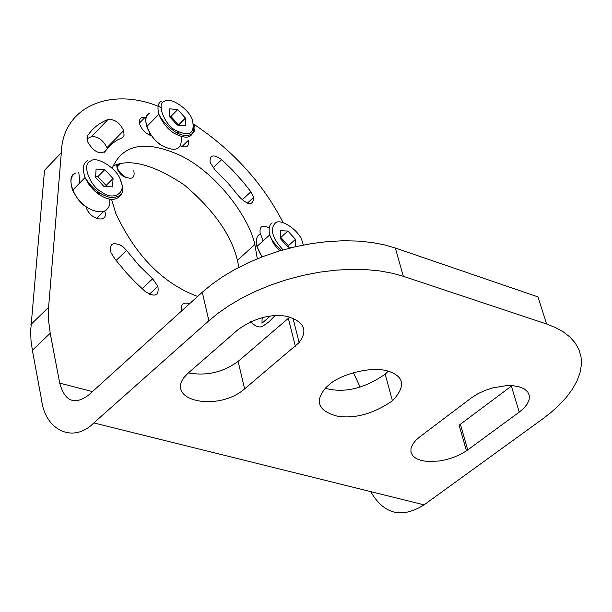 <?xml version="1.0" encoding="UTF-8"?>
<svg xmlns="http://www.w3.org/2000/svg" width="612" height="612" viewBox="0 0 612 612"><rect width="100%" height="100%" fill="white"/><g stroke="black" fill="none" stroke-linecap="round" stroke-linejoin="round"><path stroke-width="0.92" d="M388.245 371.178L385.185 374.146C364.201 388.666 344.219 393.378 325.24 388.283M329.164 384.68L325.959 387.541C314.208 401.388 318.056 410.95 337.503 416.237C355.258 418.86 373.572 413.72 392.43 400.829C405.771 386.662 404.524 376.816 388.697 371.316C371.798 365.471 339.874 374.559 329.164 384.68M238.298 329.417L187.884 373.343L183.569 377.956C167.229 401.854 219.295 411.402 244.601 388.872L298.878 342.804C308.303 330.465 304.371 321.66 287.074 316.373C271.085 313.573 254.822 317.919 238.298 329.417M289.881 317.001L238.122 361.394C223.158 372.31 206.581 376.151 188.374 372.922M519.251 412.121L523.497 408.541L526.947 404.448L529.074 400.057L529.403 395.719L527.689 391.825L524.033 388.75L518.884 386.707L512.848 385.713L506.545 385.629L492.974 387.809L485.339 390.295L477.857 393.753L471.232 397.984L419.817 436.83L415.885 440.257L412.786 444.128L411.004 448.229L410.95 452.245L412.786 455.818L416.389 458.633L421.347 460.515L427.092 461.456L439.018 461.035L445.582 459.788L452.643 457.7L459.704 454.754L466.168 451.052L519.251 412.121L511.403 386.126L459.107 425.202L466.451 450.86M239.552 197.118C248.464 205.655 253.169 205.724 253.659 197.316L250.882 191.77L243.216 182.062L232.812 170.442L221.712 159.617C213.466 153.933 209.595 154.874 210.1 162.448L215.393 170.519L228.108 183.248L239.552 197.118M269.203 227.962C262.586 224.497 259.549 226.073 260.085 232.667L263.022 240.944M250.599 321.69C255.089 326.265 259.029 327.856 262.403 326.441L269.203 321.667L274.903 315.685M262.104 317.957L261.974 323.243L270.213 316.121M189.659 303.659C183.156 301.945 180.486 304.363 181.649 310.904M126.554 250.43L123.486 247.141L119.615 244.578L114.153 243.515L111.713 244.601L110.282 247.087L110.986 252.748L115.263 259.389L126.087 272.447L135.451 282.331L145.281 291.542C155.027 297.608 159.235 295.864 157.904 286.309L152.648 278.827L138.886 265.31L126.554 250.43L116.096 260.467M78.787 172.194L79.828 182.873M85.848 206.489L86.529 208.355C91.257 220.695 109.081 223.181 104.706 211.033M100.054 195.083L99.741 193.545M121.78 137.914L123.333 136.774L124.052 135.351L123.693 130.608C119.753 122.706 114.528 118.996 108.033 119.485C99.58 122.767 92.817 128.092 87.746 135.459L87.684 141.923C93.521 151.646 99.404 154.744 105.325 151.233L108.117 147.553L112.493 143.315L117.565 139.911L121.78 137.914M86.958 138.71L91.402 136.698C97.798 136.147 103.015 139.865 107.046 147.859M180.295 145.916C186.706 148.249 189.391 146.383 188.343 140.316L181.94 146.62M146.146 117.672L144.975 117.443C140.316 116.991 138.603 119.371 139.842 124.573C142.206 130.226 146.146 133.997 151.669 135.879M257.292 258.8L254.86 244.532C249.237 217.658 217.359 173.647 180.877 155.708C145.656 139.735 122.752 143.904 112.18 168.216M111.568 199.405L115.821 213.443C135.68 255.808 162.953 283.478 197.63 296.453M113.013 166.02C129.522 158.217 153.153 164.429 183.906 184.648C213.55 209.755 231.382 234.977 237.41 260.322L238.894 267.314M30.914 324.467L48.593 307.339L61.315 152.77L44.523 170.274L30.6 331.497L31.028 340.716L32.375 350.301L50.207 333.272L59.708 383.127C64.78 401.334 74.335 405.381 88.373 395.268L202.289 292.238L211.63 284.481L222.508 276.823L234.87 269.464L248.594 262.579L263.466 256.374L279.202 251.035L295.481 246.713L311.921 243.522L328.147 241.533L343.783 240.738L358.54 241.105L372.15 242.52L384.451 244.877L395.329 248.013L403.331 276.303L392.399 273.243L380.037 270.971L366.351 269.624L351.51 269.326L335.766 270.167L319.426 272.202L302.871 275.415L286.47 279.753L270.603 285.093L255.609 291.281L241.771 298.136L229.293 305.457L218.308 313.061L208.876 320.757L202.289 292.238M370.673 491.604C383.976 514.432 401.778 518.846 424.078 504.854L93.82 422.915C73.287 443.899 45.173 430.397 41.562 399.896L32.375 350.301M93.82 422.915L208.876 320.757M403.331 276.303L546.547 323.993L555.298 327.458L563.155 331.781L569.864 336.967L575.203 342.957L578.983 349.689L581.071 357.033L581.4 364.851L579.977 372.968L576.879 381.207L572.243 389.408L566.268 397.41L559.177 405.067L551.205 412.289L542.592 418.991L424.078 504.854M546.547 323.993L538.002 296.912L395.329 248.013M353.376 372.609L360.154 387.098M61.315 152.77C62.608 105.608 112.639 86.208 161.078 107.49M193.53 124.014C232.996 150.353 262.862 183.225 283.127 222.63M48.593 307.339L48.501 319.892L50.207 333.272M262.012 256.925C255.38 245.71 254.546 238.206 259.503 234.411C256.573 236.232 255.709 240.248 256.918 246.46L262.012 256.925M279.508 250.943L273.48 243.477L269.67 234.947C268.431 228.712 269.272 224.696 272.195 222.89C269.272 224.696 268.431 228.712 269.67 234.947L273.48 243.477L279.508 250.943M302.167 241.205L303.345 245.045L302.167 241.205C299.268 230.257 279.676 217.283 275.056 223.349C279.676 217.283 299.268 230.257 302.167 241.205M283.058 249.903C272.439 238.259 269.777 229.416 275.056 223.349C269.777 229.416 272.439 238.259 283.058 249.903M287.9 231.045L295.504 239.361L295.634 246.674L295.504 239.361L288.382 245.703L288.405 247.141L288.382 245.703L295.504 239.361L287.9 231.045L280.793 237.418L288.382 245.703L280.793 237.418L287.9 231.045L280.373 230.716L287.9 231.045M292.957 247.302L288.13 247.133L280.472 238.764L280.373 230.716L280.472 238.764L288.13 247.133L292.957 247.302M149.022 134.908L149.71 132.988M125.062 176.983L123.303 176.049M127.051 177.924L123.249 176.378L120.419 173.984L118.001 170.526L117.083 167.627L118.001 170.526L120.419 173.984L123.249 176.378L127.051 177.924M117.037 167.168L117.81 164.391L117.037 167.168M118.873 164.146L117.443 166.762M133.814 170.725C135.168 178.1 132.001 180.027 124.305 176.524C119.967 173.67 117.374 169.746 116.517 164.758L117.236 168.048L118.927 171.23L124.305 176.524M180.486 134.02L180.708 134.625L180.486 134.02M181.366 136.759C182.147 149.741 175.583 152.618 161.667 145.381C149.267 139.023 140.393 115.599 149.45 113.381C145.863 115.171 144.945 119.577 146.704 126.6C150.169 134.977 155.157 141.242 161.667 145.381C175.583 152.618 182.147 149.741 181.366 136.759M193.66 124.848C194.348 137.7 187.777 140.477 173.953 133.164C167.42 128.979 162.402 122.675 158.898 114.26C157.108 107.222 158.003 102.816 161.583 101.049C158.003 102.816 157.108 107.222 158.898 114.26C162.402 122.675 167.42 128.979 173.953 133.164C187.777 140.477 194.348 137.7 193.66 124.848M192.436 120.22C195.182 133.638 189.552 137.011 175.545 130.341C164.36 124.542 156.267 103.39 164.391 101.431C169.555 95.877 189.827 109.525 192.436 120.22L192.933 121.643L192.436 120.22C189.827 109.525 169.555 95.877 164.391 101.431C156.267 103.39 164.36 124.542 175.545 130.341C189.552 137.011 195.182 133.638 192.436 120.22M177.71 109.602L185.436 118.055L185.245 125.781L177.273 125.07L169.486 116.571L169.731 108.837L177.71 109.602L170.916 116.425L178.612 125.192L185.436 118.055L178.627 124.848L170.916 116.425L177.71 109.602L169.731 108.837L169.486 116.571L177.273 125.07L185.245 125.781L185.436 118.055L177.71 109.602M178.413 132.575L176.011 132.368L178.413 132.575M169.493 116.295L170.916 116.425L169.493 116.295M87.462 182.208L88.258 182.414M109.724 199.16L109.862 203.597L108.599 207.552L105.83 210.436L103.948 211.324L101.799 211.813L97.025 211.607L92.137 210.084L87.615 207.682C74.213 201.187 65.163 176.095 75.161 173.418C70.632 175.805 69.783 181.397 72.621 190.202C76.492 198.158 81.495 203.98 87.615 207.682L92.137 210.084L97.025 211.607L101.799 211.813L103.948 211.324L105.83 210.436L108.599 207.552L109.862 203.597L109.724 199.16M121.811 193.69C117.198 200.744 109.976 201.226 100.154 195.144C94.003 191.403 88.977 185.535 85.068 177.541C82.184 168.705 83.01 163.106 87.531 160.742C83.01 163.106 82.184 168.705 85.068 177.541C88.977 185.535 94.003 191.403 100.154 195.144C109.976 201.226 117.198 200.744 121.811 193.69M120.648 180.662C126.906 192.765 113.358 201.279 101.837 192.153C89.742 186.224 81.488 163.565 90.461 161.193C96.291 155.027 118.101 169.164 120.648 180.662L121.168 182.215L120.648 180.662C118.101 169.164 96.291 155.027 90.461 161.193C81.488 163.565 89.742 186.224 101.837 192.153C113.358 201.279 126.906 192.765 120.648 180.662M104.82 169.623L113.044 178.536L112.608 186.912L103.887 186.392L95.602 177.426L96.092 169.042L104.82 169.623L97.889 176.638L106.09 185.505L106.029 186.522L106.09 185.505L113.044 178.536L106.09 185.505L97.889 176.638L104.82 169.623L96.092 169.042L95.602 177.426L103.887 186.392L112.608 186.912L113.044 178.536L104.82 169.623M88.832 184.273L89.344 183.753M97.224 193.078L98.31 191.992M95.656 176.493L97.889 176.638L95.656 176.493M88.679 184.059L88.74 183.026M97.691 193.43L100.766 193.606M288.351 318.378L295.336 346.208M238.122 361.394L244.601 388.872M460.392 424.277L467.744 449.95M250.882 191.77L242.107 199.94M221.712 159.617L213.014 167.956M152.648 278.827L142.091 288.673M103.795 211.377L96.612 218.492M108.033 119.485L91.402 136.698M105.325 151.233L104.3 152.281M144.975 117.443L139.452 123.058M59.708 383.127L92.435 391.596M385.185 374.146L392.43 400.829M292.918 317.957L299.115 342.536M253.659 197.316L247.302 203.215M263.435 317.345L262.219 318.393M157.904 286.309L149.336 294.25M123.693 130.608L106.978 147.668M254.86 244.532L237.41 260.322M281.145 250.453C275.469 244.792 271.98 240.386 270.665 237.242L269.67 234.947L256.918 246.46M116.953 167.252L120.396 163.794M149.083 134.931L150.215 133.791M193.576 124.282C198.518 130.846 189.797 141.15 174.818 131.641C167.696 126.34 162.7 121.161 159.824 116.089L158.898 114.26L146.704 126.6M121.383 183.003C125.223 192.428 121.658 197.293 110.695 197.584C100.529 195.182 91.984 188.504 85.068 177.541L72.621 190.202"/></g></svg>
